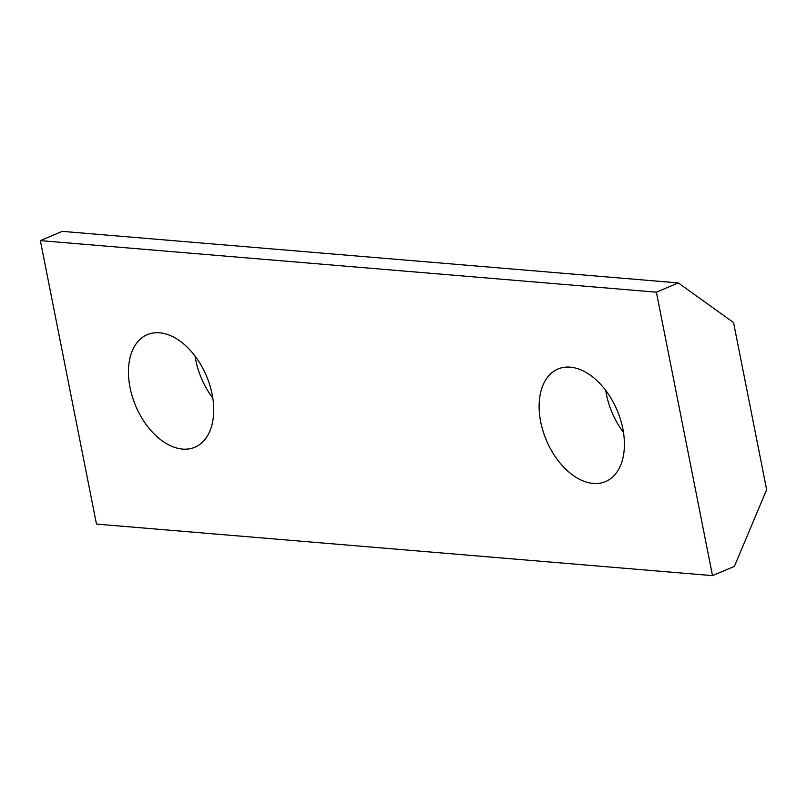 <?xml version="1.0" encoding="UTF-8"?>
<svg xmlns="http://www.w3.org/2000/svg" width="807" height="807" viewBox="0 0 807 807"><rect width="100%" height="100%" fill="white"/><g stroke="black" fill="none" stroke-linecap="round" stroke-linejoin="round"><path stroke-width="1.21" d="M656.373 292.174L678.263 282.914L733.553 322.548L766.65 489.708L734.39 566.373L712.5 575.633L656.373 292.174L40.35 240.627L96.477 524.086L712.5 575.633M212.796 398.063A61.12 38.423 67.1 0 1 195.032 356.058M623.488 432.431A61.12 38.423 67.1 0 1 605.714 390.417M159.574 332.807A61.12 38.423 -112.9 0 0 147.278 334.653A61.12 38.423 -112.9 0 0 132.368 396.782A61.12 38.423 -112.9 0 0 182.594 449.096A61.12 38.423 -112.9 0 0 194.891 447.239A61.12 38.423 -112.9 0 0 209.8 385.11A61.12 38.423 -112.9 0 0 159.574 332.807M570.256 367.165A61.12 38.423 -112.9 0 0 557.96 369.021A61.12 38.423 -112.9 0 0 543.05 431.15A61.12 38.423 -112.9 0 0 593.276 483.454A61.12 38.423 -112.9 0 0 605.573 481.597A61.12 38.423 -112.9 0 0 620.482 419.469A61.12 38.423 -112.9 0 0 570.256 367.165M40.35 240.627L62.24 231.367L678.263 282.914"/></g></svg>

